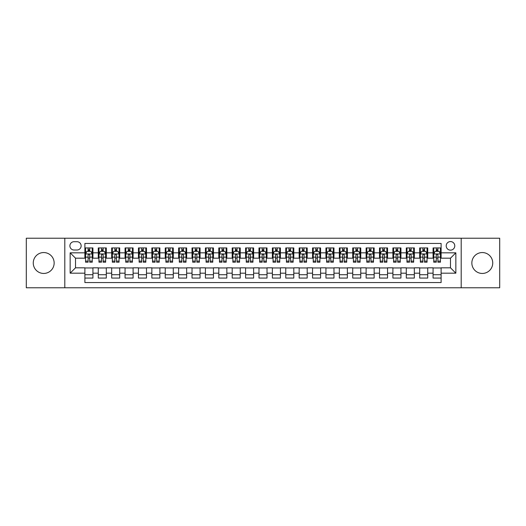 <?xml version="1.0" encoding="UTF-8"?>
<svg xmlns="http://www.w3.org/2000/svg" width="526" height="526" viewBox="0 0 526 526"><rect width="100%" height="100%" fill="white"/><g stroke="black" fill="none" stroke-linecap="round" stroke-linejoin="round"><path stroke-width="0.79" d="M482.289 252.552A10.448 10.448 0 0 0 471.848 263A10.448 10.448 0 0 0 482.289 273.448A10.448 10.448 0 0 0 492.737 263A10.448 10.448 0 0 0 482.289 252.552M43.711 252.552A10.448 10.448 0 0 0 33.263 263A10.448 10.448 0 0 0 43.711 273.448A10.448 10.448 0 0 0 54.152 263A10.448 10.448 0 0 0 43.711 252.552M450.486 241.572A4.287 4.287 0 0 0 446.199 245.859A4.287 4.287 0 0 0 450.486 250.146A4.287 4.287 0 0 0 454.773 245.859A4.287 4.287 0 0 0 450.486 241.572M461.197 287.775L499.7 287.775L499.7 238.225L461.197 238.225L461.197 287.775L64.803 287.775L64.803 238.225L26.3 238.225L26.3 287.775L64.803 287.775M441.11 247.937L433.076 247.937L433.076 252.822L427.717 252.822L427.717 258.181L433.076 258.181L433.076 252.822M427.717 252.822L427.717 247.937L419.682 247.937L419.682 252.822L414.33 252.822L414.33 258.181L419.682 258.181L419.682 252.822M414.33 252.822L414.33 247.937L406.289 247.937L406.289 252.822L400.937 252.822L400.937 258.181L406.289 258.181L406.289 252.822M400.937 252.822L400.937 247.937L392.902 247.937L392.902 252.822L387.544 252.822L387.544 258.181L392.902 258.181L392.902 252.822M387.544 252.822L387.544 247.937L379.509 247.937L379.509 252.822L374.15 252.822L374.15 258.181L379.509 258.181L379.509 252.822M374.15 252.822L374.15 247.937L366.116 247.937L366.116 252.822L360.757 252.822L360.757 258.181L366.116 258.181L366.116 252.822M360.757 252.822L360.757 247.937L352.722 247.937L352.722 252.822L347.37 252.822L347.37 258.181L352.722 258.181L352.722 252.822M347.37 252.822L347.37 247.937L339.336 247.937L339.336 252.822L333.977 252.822L333.977 258.181L339.336 258.181L339.336 252.822M333.977 252.822L333.977 247.937L325.942 247.937L325.942 252.822L320.584 252.822L320.584 258.181L325.942 258.181L325.942 252.822M320.584 252.822L320.584 247.937L312.549 247.937L312.549 252.822L307.191 252.822L307.191 258.181L312.549 258.181L312.549 252.822M307.191 252.822L307.191 247.937L299.156 247.937L299.156 252.822L293.804 252.822L293.804 258.181L299.156 258.181L299.156 252.822M293.804 252.822L293.804 247.937L285.769 247.937L285.769 252.822L280.411 252.822L280.411 258.181L285.769 258.181L285.769 252.822M280.411 252.822L280.411 247.937L272.376 247.937L272.376 252.822L267.017 252.822L267.017 258.181L272.376 258.181L272.376 252.822M267.017 252.822L267.017 247.937L258.983 247.937L258.983 252.822L253.624 252.822L253.624 258.181L258.983 258.181L258.983 252.822M253.624 252.822L253.624 247.937L245.589 247.937L245.589 252.822L240.231 252.822L240.231 258.181L245.589 258.181L245.589 252.822M240.231 252.822L240.231 247.937L232.196 247.937L232.196 252.822L226.844 252.822L226.844 258.181L232.196 258.181L232.196 252.822M226.844 252.822L226.844 247.937L218.809 247.937L218.809 252.822L213.451 252.822L213.451 258.181L218.809 258.181L218.809 252.822M213.451 252.822L213.451 247.937L205.416 247.937L205.416 252.822L200.058 252.822L200.058 258.181L205.416 258.181L205.416 252.822M200.058 252.822L200.058 247.937L192.023 247.937L192.023 252.822L186.664 252.822L186.664 258.181L192.023 258.181L192.023 252.822M186.664 252.822L186.664 247.937L178.63 247.937L178.63 252.822L173.278 252.822L173.278 258.181L178.63 258.181L178.63 252.822M173.278 252.822L173.278 247.937L165.243 247.937L165.243 252.822L159.884 252.822L159.884 258.181L165.243 258.181L165.243 252.822M159.884 252.822L159.884 247.937L151.85 247.937L151.85 252.822L146.491 252.822L146.491 258.181L151.85 258.181L151.85 252.822M146.491 252.822L146.491 247.937L138.456 247.937L138.456 252.822L133.098 252.822L133.098 258.181L138.456 258.181L138.456 252.822M133.098 252.822L133.098 247.937L125.063 247.937L125.063 252.822L119.711 252.822L119.711 258.181L125.063 258.181L125.063 252.822M119.711 252.822L119.711 247.937L111.67 247.937L111.67 252.822L106.318 252.822L106.318 258.181L111.67 258.181L111.67 252.822M106.318 252.822L106.318 247.937L98.283 247.937L98.283 258.181L92.924 258.181L92.924 247.937L84.89 247.937M84.89 278.063L92.924 278.063L92.924 267.819L98.283 267.819L98.283 278.063L106.318 278.063L106.318 267.819L111.67 267.819L111.67 273.178L106.318 273.178M111.67 273.178L111.67 278.063L119.711 278.063L119.711 267.819L125.063 267.819L125.063 273.178L119.711 273.178M125.063 273.178L125.063 278.063L133.098 278.063L133.098 267.819L138.456 267.819L138.456 273.178L133.098 273.178M138.456 273.178L138.456 278.063L146.491 278.063L146.491 267.819L151.85 267.819L151.85 273.178L146.491 273.178M151.85 273.178L151.85 278.063L159.884 278.063L159.884 267.819L165.243 267.819L165.243 273.178L159.884 273.178M165.243 273.178L165.243 278.063L173.278 278.063L173.278 267.819L178.63 267.819L178.63 273.178L173.278 273.178M178.63 273.178L178.63 278.063L186.664 278.063L186.664 267.819L192.023 267.819L192.023 273.178L186.664 273.178M192.023 273.178L192.023 278.063L200.058 278.063L200.058 267.819L205.416 267.819L205.416 273.178L200.058 273.178M205.416 273.178L205.416 278.063L213.451 278.063L213.451 267.819L218.809 267.819L218.809 273.178L213.451 273.178M218.809 273.178L218.809 278.063L226.844 278.063L226.844 267.819L232.196 267.819L232.196 273.178L226.844 273.178M232.196 273.178L232.196 278.063L240.231 278.063L240.231 267.819L245.589 267.819L245.589 273.178L240.231 273.178M245.589 273.178L245.589 278.063L253.624 278.063L253.624 267.819L258.983 267.819L258.983 273.178L253.624 273.178M258.983 273.178L258.983 278.063L267.017 278.063L267.017 267.819L272.376 267.819L272.376 273.178L267.017 273.178M272.376 273.178L272.376 278.063L280.411 278.063L280.411 267.819L285.769 267.819L285.769 273.178L280.411 273.178M285.769 273.178L285.769 278.063L293.804 278.063L293.804 267.819L299.156 267.819L299.156 273.178L293.804 273.178M299.156 273.178L299.156 278.063L307.191 278.063L307.191 267.819L312.549 267.819L312.549 273.178L307.191 273.178M312.549 273.178L312.549 278.063L320.584 278.063L320.584 267.819L325.942 267.819L325.942 273.178L320.584 273.178M325.942 273.178L325.942 278.063L333.977 278.063L333.977 267.819L339.336 267.819L339.336 273.178L333.977 273.178M339.336 273.178L339.336 278.063L347.37 278.063L347.37 267.819L352.722 267.819L352.722 273.178L347.37 273.178M352.722 273.178L352.722 278.063L360.757 278.063L360.757 267.819L366.116 267.819L366.116 273.178L360.757 273.178M366.116 273.178L366.116 278.063L374.15 278.063L374.15 267.819L379.509 267.819L379.509 273.178L374.15 273.178M379.509 273.178L379.509 278.063L387.544 278.063L387.544 267.819L392.902 267.819L392.902 273.178L387.544 273.178M392.902 273.178L392.902 278.063L400.937 278.063L400.937 267.819L406.289 267.819L406.289 273.178L400.937 273.178M406.289 273.178L406.289 278.063L414.33 278.063L414.33 267.819L419.682 267.819L419.682 273.178L414.33 273.178M419.682 273.178L419.682 278.063L427.717 278.063L427.717 267.819L433.076 267.819L433.076 273.178L427.717 273.178M74.041 250.008L76.987 250.008A4.149 4.149 0 0 0 81.142 245.859A4.149 4.149 0 0 0 76.987 241.71L74.041 241.71A4.149 4.149 0 0 0 69.892 245.859A4.149 4.149 0 0 0 74.041 250.008M461.197 238.225L64.803 238.225M441.11 252.822L441.11 243.446L84.89 243.446L84.89 258.181L75.514 258.181L75.514 267.819L84.89 267.819L84.89 282.554L441.11 282.554L441.11 267.819L450.486 267.819L450.486 258.181L441.11 258.181L441.11 252.822L455.845 252.822L455.845 273.178L441.11 273.178M84.89 273.178L70.155 273.178L70.155 252.822L84.89 252.822M433.076 273.178L433.076 278.063L441.11 278.063M84.89 251.283L85.56 251.283M88.105 251.283L89.709 251.283M92.254 251.283L92.924 251.283M84.89 258.042L85.56 258.042M88.105 258.042L89.709 258.042M92.254 258.042L92.924 258.042M84.89 267.958L92.924 267.958M84.89 274.717L92.924 274.717M98.283 258.042L98.954 258.042M101.492 258.042L103.103 258.042M105.647 258.042L106.318 258.042M98.283 251.283L98.954 251.283M101.492 251.283L103.103 251.283M105.647 251.283L106.318 251.283M98.283 267.958L106.318 267.958M98.283 274.717L106.318 274.717M111.67 267.958L119.711 267.958M111.67 274.717L119.711 274.717M111.67 251.283L112.34 251.283M114.885 251.283L116.496 251.283M119.04 251.283L119.711 251.283M111.67 258.042L112.34 258.042M114.885 258.042L116.496 258.042M119.04 258.042L119.711 258.042M125.063 267.958L133.098 267.958M125.063 274.717L133.098 274.717M125.063 251.283L125.734 251.283M128.278 251.283L129.883 251.283M132.427 251.283L133.098 251.283M125.063 258.042L125.734 258.042M128.278 258.042L129.883 258.042M132.427 258.042L133.098 258.042M138.456 267.958L146.491 267.958M138.456 274.717L146.491 274.717M138.456 251.283L139.127 251.283M141.672 251.283L143.276 251.283M145.82 251.283L146.491 251.283M138.456 258.042L139.127 258.042M141.672 258.042L143.276 258.042M145.82 258.042L146.491 258.042M151.85 267.958L159.884 267.958M151.85 274.717L159.884 274.717M151.85 251.283L152.52 251.283M155.065 251.283L156.669 251.283M159.214 251.283L159.884 251.283M151.85 258.042L152.52 258.042M155.065 258.042L156.669 258.042M159.214 258.042L159.884 258.042M165.243 267.958L173.278 267.958M165.243 274.717L173.278 274.717M165.243 251.283L165.907 251.283M168.451 251.283L170.062 251.283M172.607 251.283L173.278 251.283M165.243 258.042L165.907 258.042M168.451 258.042L170.062 258.042M172.607 258.042L173.278 258.042M178.63 267.958L186.664 267.958M178.63 274.717L186.664 274.717M178.63 251.283L179.3 251.283M181.845 251.283L183.456 251.283M186 251.283L186.664 251.283M178.63 258.042L179.3 258.042M181.845 258.042L183.456 258.042M186 258.042L186.664 258.042M192.023 267.958L200.058 267.958M192.023 274.717L200.058 274.717M192.023 251.283L192.694 251.283M195.238 251.283L196.842 251.283M199.387 251.283L200.058 251.283M192.023 258.042L192.694 258.042M195.238 258.042L196.842 258.042M199.387 258.042L200.058 258.042M205.416 267.958L213.451 267.958M205.416 274.717L213.451 274.717M205.416 251.283L206.087 251.283M208.631 251.283L210.236 251.283M212.78 251.283L213.451 251.283M205.416 258.042L206.087 258.042M208.631 258.042L210.236 258.042M212.78 258.042L213.451 258.042M218.809 267.958L226.844 267.958M218.809 274.717L226.844 274.717M218.809 251.283L219.474 251.283M222.018 251.283L223.629 251.283M226.173 251.283L226.844 251.283M218.809 258.042L219.474 258.042M222.018 258.042L223.629 258.042M226.173 258.042L226.844 258.042M232.196 267.958L240.231 267.958M232.196 274.717L240.231 274.717M232.196 251.283L232.867 251.283M235.411 251.283L237.022 251.283M239.567 251.283L240.231 251.283M232.196 258.042L232.867 258.042M235.411 258.042L237.022 258.042M239.567 258.042L240.231 258.042M245.589 267.958L253.624 267.958M245.589 274.717L253.624 274.717M245.589 251.283L246.26 251.283M248.805 251.283L250.409 251.283M252.953 251.283L253.624 251.283M245.589 258.042L246.26 258.042M248.805 258.042L250.409 258.042M252.953 258.042L253.624 258.042M258.983 267.958L267.017 267.958M258.983 274.717L267.017 274.717M258.983 251.283L259.653 251.283M262.198 251.283L263.802 251.283M266.347 251.283L267.017 251.283M258.983 258.042L259.653 258.042M262.198 258.042L263.802 258.042M266.347 258.042L267.017 258.042M272.376 267.958L280.411 267.958M272.376 274.717L280.411 274.717M272.376 251.283L273.047 251.283M275.591 251.283L277.195 251.283M279.74 251.283L280.411 251.283M272.376 258.042L273.047 258.042M275.591 258.042L277.195 258.042M279.74 258.042L280.411 258.042M285.769 267.958L293.804 267.958M285.769 274.717L293.804 274.717M285.769 251.283L286.433 251.283M288.978 251.283L290.589 251.283M293.133 251.283L293.804 251.283M285.769 258.042L286.433 258.042M288.978 258.042L290.589 258.042M293.133 258.042L293.804 258.042M299.156 267.958L307.191 267.958M299.156 274.717L307.191 274.717M299.156 251.283L299.827 251.283M302.371 251.283L303.982 251.283M306.526 251.283L307.191 251.283M299.156 258.042L299.827 258.042M302.371 258.042L303.982 258.042M306.526 258.042L307.191 258.042M312.549 267.958L320.584 267.958M312.549 274.717L320.584 274.717M312.549 251.283L313.22 251.283M315.764 251.283L317.369 251.283M319.913 251.283L320.584 251.283M312.549 258.042L313.22 258.042M315.764 258.042L317.369 258.042M319.913 258.042L320.584 258.042M325.942 267.958L333.977 267.958M325.942 274.717L333.977 274.717M325.942 251.283L326.613 251.283M329.158 251.283L330.762 251.283M333.306 251.283L333.977 251.283M325.942 258.042L326.613 258.042M329.158 258.042L330.762 258.042M333.306 258.042L333.977 258.042M339.336 267.958L347.37 267.958M339.336 274.717L347.37 274.717M339.336 251.283L340 251.283M342.544 251.283L344.155 251.283M346.7 251.283L347.37 251.283M339.336 258.042L340 258.042M342.544 258.042L344.155 258.042M346.7 258.042L347.37 258.042M352.722 267.958L360.757 267.958M352.722 274.717L360.757 274.717M352.722 251.283L353.393 251.283M355.938 251.283L357.548 251.283M360.093 251.283L360.757 251.283M352.722 258.042L353.393 258.042M355.938 258.042L357.548 258.042M360.093 258.042L360.757 258.042M366.116 267.958L374.15 267.958M366.116 274.717L374.15 274.717M366.116 251.283L366.786 251.283M369.331 251.283L370.935 251.283M373.48 251.283L374.15 251.283M366.116 258.042L366.786 258.042M369.331 258.042L370.935 258.042M373.48 258.042L374.15 258.042M379.509 267.958L387.544 267.958M379.509 274.717L387.544 274.717M379.509 251.283L380.18 251.283M382.724 251.283L384.328 251.283M386.873 251.283L387.544 251.283M379.509 258.042L380.18 258.042M382.724 258.042L384.328 258.042M386.873 258.042L387.544 258.042M392.902 267.958L400.937 267.958M392.902 274.717L400.937 274.717M392.902 251.283L393.573 251.283M396.117 251.283L397.722 251.283M400.266 251.283L400.937 251.283M392.902 258.042L393.573 258.042M396.117 258.042L397.722 258.042M400.266 258.042L400.937 258.042M406.289 267.958L414.33 267.958M406.289 274.717L414.33 274.717M406.289 251.283L406.96 251.283M409.504 251.283L411.115 251.283M413.66 251.283L414.33 251.283M406.289 258.042L406.96 258.042M409.504 258.042L411.115 258.042M413.66 258.042L414.33 258.042M419.682 267.958L427.717 267.958M419.682 274.717L427.717 274.717M419.682 251.283L420.353 251.283M422.897 251.283L424.508 251.283M427.046 251.283L427.717 251.283M419.682 258.042L420.353 258.042M422.897 258.042L424.508 258.042M427.046 258.042L427.717 258.042M433.076 267.958L441.11 267.958M433.076 274.717L441.11 274.717M433.076 251.283L433.746 251.283M436.291 251.283L437.895 251.283M440.44 251.283L441.11 251.283M433.076 258.042L433.746 258.042M436.291 258.042L437.895 258.042M440.44 258.042L441.11 258.042M75.514 258.181L70.155 252.822M75.514 267.819L70.155 273.178M455.845 252.822L450.486 258.181M455.845 273.178L450.486 267.819M89.709 249.672L88.105 249.672M92.254 261.106L89.709 261.106L89.709 262.198L92.254 262.198L92.254 254.025L90.913 251.349L86.895 251.349L85.56 254.025L85.56 262.198L88.105 262.198L88.105 261.106L85.56 261.106M85.56 254.025L85.56 247.937M92.254 254.025L92.254 247.937M88.105 251.349L88.105 247.937M89.709 247.937L89.709 251.349M89.709 261.106L89.709 255.031C89.177 253.999 88.638 253.999 88.105 255.031L88.105 261.106M103.103 249.672L101.492 249.672M105.647 261.106L103.103 261.106L103.103 262.198L105.647 262.198L105.647 254.025L104.306 251.349L100.288 251.349L98.954 254.025L98.954 262.198L101.492 262.198L101.492 261.106L98.954 261.106M98.954 254.025L98.954 247.937M105.647 254.025L105.647 247.937M101.492 251.349L101.492 247.937M103.103 247.937L103.103 251.349M103.103 261.106L103.103 255.031C102.57 253.999 102.031 253.999 101.492 255.031L101.492 261.106M116.496 249.672L114.885 249.672M119.04 261.106L116.496 261.106L116.496 262.198L119.04 262.198L119.04 254.025L117.699 251.349L113.682 251.349L112.34 254.025L112.34 262.198L114.885 262.198L114.885 261.106L112.34 261.106M112.34 254.025L112.34 247.937M119.04 254.025L119.04 247.937M114.885 251.349L114.885 247.937M116.496 247.937L116.496 251.349M116.496 261.106L116.496 255.031C115.957 253.999 115.424 253.999 114.885 255.031L114.885 261.106M129.883 249.672L128.278 249.672M132.427 261.106L129.883 261.106L129.883 262.198L132.427 262.198L132.427 254.025L131.092 251.349L127.075 251.349L125.734 254.025L125.734 262.198L128.278 262.198L128.278 261.106L125.734 261.106M125.734 254.025L125.734 247.937M132.427 254.025L132.427 247.937M128.278 251.349L128.278 247.937M129.883 247.937L129.883 251.349M129.883 261.106L129.883 255.031C129.35 253.999 128.817 253.999 128.278 255.031L128.278 261.106M143.276 249.672L141.672 249.672M145.82 261.106L143.276 261.106L143.276 262.198L145.82 262.198L145.82 254.025L144.486 251.349L140.468 251.349L139.127 254.025L139.127 262.198L141.672 262.198L141.672 261.106L139.127 261.106M139.127 254.025L139.127 247.937M145.82 254.025L145.82 247.937M141.672 251.349L141.672 247.937M143.276 247.937L143.276 251.349M143.276 261.106L143.276 255.031C142.743 253.999 142.204 253.999 141.672 255.031L141.672 261.106M156.669 249.672L155.065 249.672M159.214 261.106L156.669 261.106L156.669 262.198L159.214 262.198L159.214 254.025L157.872 251.349L153.855 251.349L152.52 254.025L152.52 262.198L155.065 262.198L155.065 261.106L152.52 261.106M152.52 254.025L152.52 247.937M159.214 254.025L159.214 247.937M155.065 251.349L155.065 247.937M156.669 247.937L156.669 251.349M156.669 261.106L156.669 255.031C156.137 253.999 155.597 253.999 155.065 255.031L155.065 261.106M170.062 249.672L168.451 249.672M172.607 261.106L170.062 261.106L170.062 262.198L172.607 262.198L172.607 254.025L171.266 251.349L167.248 251.349L165.907 254.025L165.907 262.198L168.451 262.198L168.451 261.106L165.907 261.106M165.907 254.025L165.907 247.937M172.607 254.025L172.607 247.937M168.451 251.349L168.451 247.937M170.062 247.937L170.062 251.349M170.062 261.106L170.062 255.031C169.523 253.999 168.991 253.999 168.451 255.031L168.451 261.106M183.456 249.672L181.845 249.672M186 261.106L183.456 261.106L183.456 262.198L186 262.198L186 254.025L184.659 251.349L180.642 251.349L179.3 254.025L179.3 262.198L181.845 262.198L181.845 261.106L179.3 261.106M179.3 254.025L179.3 247.937M186 254.025L186 247.937M181.845 251.349L181.845 247.937M183.456 247.937L183.456 251.349M183.456 261.106L183.456 255.031C182.916 253.999 182.384 253.999 181.845 255.031L181.845 261.106M196.842 249.672L195.238 249.672M199.387 261.106L196.842 261.106L196.842 262.198L199.387 262.198L199.387 254.025L198.052 251.349L194.035 251.349L192.694 254.025L192.694 262.198L195.238 262.198L195.238 261.106L192.694 261.106M192.694 254.025L192.694 247.937M199.387 254.025L199.387 247.937M195.238 251.349L195.238 247.937M196.842 247.937L196.842 251.349M196.842 261.106L196.842 255.031C196.31 253.999 195.771 253.999 195.238 255.031L195.238 261.106M210.236 249.672L208.631 249.672M212.78 261.106L210.236 261.106L210.236 262.198L212.78 262.198L212.78 254.025L211.439 251.349L207.422 251.349L206.087 254.025L206.087 262.198L208.631 262.198L208.631 261.106L206.087 261.106M206.087 254.025L206.087 247.937M212.78 254.025L212.78 247.937M208.631 251.349L208.631 247.937M210.236 247.937L210.236 251.349M210.236 261.106L210.236 255.031C209.703 253.999 209.164 253.999 208.631 255.031L208.631 261.106M223.629 249.672L222.018 249.672M226.173 261.106L223.629 261.106L223.629 262.198L226.173 262.198L226.173 254.025L224.832 251.349L220.815 251.349L219.474 254.025L219.474 262.198L222.018 262.198L222.018 261.106L219.474 261.106M219.474 254.025L219.474 247.937M226.173 254.025L226.173 247.937M222.018 251.349L222.018 247.937M223.629 247.937L223.629 251.349M223.629 261.106L223.629 255.031C223.096 253.999 222.557 253.999 222.018 255.031L222.018 261.106M237.022 249.672L235.411 249.672M239.567 261.106L237.022 261.106L237.022 262.198L239.567 262.198L239.567 254.025L238.225 251.349L234.208 251.349L232.867 254.025L232.867 262.198L235.411 262.198L235.411 261.106L232.867 261.106M232.867 254.025L232.867 247.937M239.567 254.025L239.567 247.937M235.411 251.349L235.411 247.937M237.022 247.937L237.022 251.349M237.022 261.106L237.022 255.031C236.483 253.999 235.95 253.999 235.411 255.031L235.411 261.106M250.409 249.672L248.805 249.672M252.953 261.106L250.409 261.106L250.409 262.198L252.953 262.198L252.953 254.025L251.619 251.349L247.601 251.349L246.26 254.025L246.26 262.198L248.805 262.198L248.805 261.106L246.26 261.106M246.26 254.025L246.26 247.937M252.953 254.025L252.953 247.937M248.805 251.349L248.805 247.937M250.409 247.937L250.409 251.349M250.409 261.106L250.409 255.031C249.876 253.999 249.344 253.999 248.805 255.031L248.805 261.106M263.802 249.672L262.198 249.672M266.347 261.106L263.802 261.106L263.802 262.198L266.347 262.198L266.347 254.025L265.012 251.349L260.988 251.349L259.653 254.025L259.653 262.198L262.198 262.198L262.198 261.106L259.653 261.106M259.653 254.025L259.653 247.937M266.347 254.025L266.347 247.937M262.198 251.349L262.198 247.937M263.802 247.937L263.802 251.349M263.802 261.106L263.802 255.031C263.27 253.999 262.73 253.999 262.198 255.031L262.198 261.106M277.195 249.672L275.591 249.672M279.74 261.106L277.195 261.106L277.195 262.198L279.74 262.198L279.74 254.025L278.399 251.349L274.381 251.349L273.047 254.025L273.047 262.198L275.591 262.198L275.591 261.106L273.047 261.106M273.047 254.025L273.047 247.937M279.74 254.025L279.74 247.937M275.591 251.349L275.591 247.937M277.195 247.937L277.195 251.349M277.195 261.106L277.195 255.031C276.663 253.999 276.124 253.999 275.591 255.031L275.591 261.106M290.589 249.672L288.978 249.672M293.133 261.106L290.589 261.106L290.589 262.198L293.133 262.198L293.133 254.025L291.792 251.349L287.775 251.349L286.433 254.025L286.433 262.198L288.978 262.198L288.978 261.106L286.433 261.106M286.433 254.025L286.433 247.937M293.133 254.025L293.133 247.937M288.978 251.349L288.978 247.937M290.589 247.937L290.589 251.349M290.589 261.106L290.589 255.031C290.05 253.999 289.517 253.999 288.978 255.031L288.978 261.106M303.982 249.672L302.371 249.672M306.526 261.106L303.982 261.106L303.982 262.198L306.526 262.198L306.526 254.025L305.185 251.349L301.168 251.349L299.827 254.025L299.827 262.198L302.371 262.198L302.371 261.106L299.827 261.106M299.827 254.025L299.827 247.937M306.526 254.025L306.526 247.937M302.371 251.349L302.371 247.937M303.982 247.937L303.982 251.349M303.982 261.106L303.982 255.031C303.443 253.999 302.91 253.999 302.371 255.031L302.371 261.106M317.369 249.672L315.764 249.672M319.913 261.106L317.369 261.106L317.369 262.198L319.913 262.198L319.913 254.025L318.578 251.349L314.561 251.349L313.22 254.025L313.22 262.198L315.764 262.198L315.764 261.106L313.22 261.106M313.22 254.025L313.22 247.937M319.913 254.025L319.913 247.937M315.764 251.349L315.764 247.937M317.369 247.937L317.369 251.349M317.369 261.106L317.369 255.031C316.836 253.999 316.297 253.999 315.764 255.031L315.764 261.106M330.762 249.672L329.158 249.672M333.306 261.106L330.762 261.106L330.762 262.198L333.306 262.198L333.306 254.025L331.965 251.349L327.948 251.349L326.613 254.025L326.613 262.198L329.158 262.198L329.158 261.106L326.613 261.106M326.613 254.025L326.613 247.937M333.306 254.025L333.306 247.937M329.158 251.349L329.158 247.937M330.762 247.937L330.762 251.349M330.762 261.106L330.762 255.031C330.229 253.999 329.69 253.999 329.158 255.031L329.158 261.106M344.155 249.672L342.544 249.672M346.7 261.106L344.155 261.106L344.155 262.198L346.7 262.198L346.7 254.025L345.358 251.349L341.341 251.349L340 254.025L340 262.198L342.544 262.198L342.544 261.106L340 261.106M340 254.025L340 247.937M346.7 254.025L346.7 247.937M342.544 251.349L342.544 247.937M344.155 247.937L344.155 251.349M344.155 261.106L344.155 255.031C343.616 253.999 343.083 253.999 342.544 255.031L342.544 261.106M357.548 249.672L355.938 249.672M360.093 261.106L357.548 261.106L357.548 262.198L360.093 262.198L360.093 254.025L358.752 251.349L354.734 251.349L353.393 254.025L353.393 262.198L355.938 262.198L355.938 261.106L353.393 261.106M353.393 254.025L353.393 247.937M360.093 254.025L360.093 247.937M355.938 251.349L355.938 247.937M357.548 247.937L357.548 251.349M357.548 261.106L357.548 255.031C357.009 253.999 356.477 253.999 355.938 255.031L355.938 261.106M370.935 249.672L369.331 249.672M373.48 261.106L370.935 261.106L370.935 262.198L373.48 262.198L373.48 254.025L372.145 251.349L368.128 251.349L366.786 254.025L366.786 262.198L369.331 262.198L369.331 261.106L366.786 261.106M366.786 254.025L366.786 247.937M373.48 254.025L373.48 247.937M369.331 251.349L369.331 247.937M370.935 247.937L370.935 251.349M370.935 261.106L370.935 255.031C370.403 253.999 369.87 253.999 369.331 255.031L369.331 261.106M384.328 249.672L382.724 249.672M386.873 261.106L384.328 261.106L384.328 262.198L386.873 262.198L386.873 254.025L385.532 251.349L381.514 251.349L380.18 254.025L380.18 262.198L382.724 262.198L382.724 261.106L380.18 261.106M380.18 254.025L380.18 247.937M386.873 254.025L386.873 247.937M382.724 251.349L382.724 247.937M384.328 247.937L384.328 251.349M384.328 261.106L384.328 255.031C383.796 253.999 383.257 253.999 382.724 255.031L382.724 261.106M397.722 249.672L396.117 249.672M400.266 261.106L397.722 261.106L397.722 262.198L400.266 262.198L400.266 254.025L398.925 251.349L394.908 251.349L393.573 254.025L393.573 262.198L396.117 262.198L396.117 261.106L393.573 261.106M393.573 254.025L393.573 247.937M400.266 254.025L400.266 247.937M396.117 251.349L396.117 247.937M397.722 247.937L397.722 251.349M397.722 261.106L397.722 255.031C397.189 253.999 396.65 253.999 396.117 255.031L396.117 261.106M411.115 249.672L409.504 249.672M413.66 261.106L411.115 261.106L411.115 262.198L413.66 262.198L413.66 254.025L412.318 251.349L408.301 251.349L406.96 254.025L406.96 262.198L409.504 262.198L409.504 261.106L406.96 261.106M406.96 254.025L406.96 247.937M413.66 254.025L413.66 247.937M409.504 251.349L409.504 247.937M411.115 247.937L411.115 251.349M411.115 261.106L411.115 255.031C410.576 253.999 410.043 253.999 409.504 255.031L409.504 261.106M424.508 249.672L422.897 249.672M427.046 261.106L424.508 261.106L424.508 262.198L427.046 262.198L427.046 254.025L425.712 251.349L421.694 251.349L420.353 254.025L420.353 262.198L422.897 262.198L422.897 261.106L420.353 261.106M420.353 254.025L420.353 247.937M427.046 254.025L427.046 247.937M422.897 251.349L422.897 247.937M424.508 247.937L424.508 251.349M424.508 261.106L424.508 255.031C423.969 253.999 423.437 253.999 422.897 255.031L422.897 261.106M437.895 249.672L436.291 249.672M440.44 261.106L437.895 261.106L437.895 262.198L440.44 262.198L440.44 254.025L439.105 251.349L435.087 251.349L433.746 254.025L433.746 262.198L436.291 262.198L436.291 261.106L433.746 261.106M433.746 254.025L433.746 247.937M440.44 254.025L440.44 247.937M436.291 251.349L436.291 247.937M437.895 247.937L437.895 251.349M437.895 261.106L437.895 255.031C437.362 253.999 436.823 253.999 436.291 255.031L436.291 261.106M98.283 273.178L92.924 273.178M98.283 252.822L92.924 252.822M92.221 253.959L85.593 253.959M85.56 252.085L86.527 252.085M91.281 252.085L92.254 252.085M88.105 257.129L85.56 257.129M92.254 257.129L89.709 257.129M89.709 250.527L88.105 250.527M105.614 253.959L98.987 253.959M98.954 252.085L99.92 252.085M104.674 252.085L105.647 252.085M101.492 257.129L98.954 257.129M105.647 257.129L103.103 257.129M103.103 250.527L101.492 250.527M119.007 253.959L112.373 253.959M112.34 252.085L113.314 252.085M118.067 252.085L119.04 252.085M114.885 257.129L112.34 257.129M119.04 257.129L116.496 257.129M116.496 250.527L114.885 250.527M132.394 253.959L125.767 253.959M125.734 252.085L126.707 252.085M131.461 252.085L132.427 252.085M128.278 257.129L125.734 257.129M132.427 257.129L129.883 257.129M129.883 250.527L128.278 250.527M145.787 253.959L139.16 253.959M139.127 252.085L140.094 252.085M144.854 252.085L145.82 252.085M141.672 257.129L139.127 257.129M145.82 257.129L143.276 257.129M143.276 250.527L141.672 250.527M159.181 253.959L152.553 253.959M152.52 252.085L153.487 252.085M158.241 252.085L159.214 252.085M155.065 257.129L152.52 257.129M159.214 257.129L156.669 257.129M156.669 250.527L155.065 250.527M172.574 253.959L165.94 253.959M165.907 252.085L166.88 252.085M171.634 252.085L172.607 252.085M168.451 257.129L165.907 257.129M172.607 257.129L170.062 257.129M170.062 250.527L168.451 250.527M185.961 253.959L179.333 253.959M179.3 252.085L180.273 252.085M185.027 252.085L186 252.085M181.845 257.129L179.3 257.129M186 257.129L183.456 257.129M183.456 250.527L181.845 250.527M199.354 253.959L192.726 253.959M192.694 252.085L193.667 252.085M198.42 252.085L199.387 252.085M195.238 257.129L192.694 257.129M199.387 257.129L196.842 257.129M196.842 250.527L195.238 250.527M212.747 253.959L206.12 253.959M206.087 252.085L207.053 252.085M211.807 252.085L212.78 252.085M208.631 257.129L206.087 257.129M212.78 257.129L210.236 257.129M210.236 250.527L208.631 250.527M226.141 253.959L219.513 253.959M219.474 252.085L220.447 252.085M225.2 252.085L226.173 252.085M222.018 257.129L219.474 257.129M226.173 257.129L223.629 257.129M223.629 250.527L222.018 250.527M239.534 253.959L232.9 253.959M232.867 252.085L233.84 252.085M238.594 252.085L239.567 252.085M235.411 257.129L232.867 257.129M239.567 257.129L237.022 257.129M237.022 250.527L235.411 250.527M252.921 253.959L246.293 253.959M246.26 252.085L247.233 252.085M251.987 252.085L252.953 252.085M248.805 257.129L246.26 257.129M252.953 257.129L250.409 257.129M250.409 250.527L248.805 250.527M266.314 253.959L259.686 253.959M259.653 252.085L260.62 252.085M265.38 252.085L266.347 252.085M262.198 257.129L259.653 257.129M266.347 257.129L263.802 257.129M263.802 250.527L262.198 250.527M279.707 253.959L273.079 253.959M273.047 252.085L274.013 252.085M278.767 252.085L279.74 252.085M275.591 257.129L273.047 257.129M279.74 257.129L277.195 257.129M277.195 250.527L275.591 250.527M293.1 253.959L286.466 253.959M286.433 252.085L287.406 252.085M292.16 252.085L293.133 252.085M288.978 257.129L286.433 257.129M293.133 257.129L290.589 257.129M290.589 250.527L288.978 250.527M306.487 253.959L299.859 253.959M299.827 252.085L300.8 252.085M305.553 252.085L306.526 252.085M302.371 257.129L299.827 257.129M306.526 257.129L303.982 257.129M303.982 250.527L302.371 250.527M319.88 253.959L313.253 253.959M313.22 252.085L314.193 252.085M318.947 252.085L319.913 252.085M315.764 257.129L313.22 257.129M319.913 257.129L317.369 257.129M317.369 250.527L315.764 250.527M333.274 253.959L326.646 253.959M326.613 252.085L327.58 252.085M332.333 252.085L333.306 252.085M329.158 257.129L326.613 257.129M333.306 257.129L330.762 257.129M330.762 250.527L329.158 250.527M346.667 253.959L340.039 253.959M340 252.085L340.973 252.085M345.727 252.085L346.7 252.085M342.544 257.129L340 257.129M346.7 257.129L344.155 257.129M344.155 250.527L342.544 250.527M360.06 253.959L353.426 253.959M353.393 252.085L354.366 252.085M359.12 252.085L360.093 252.085M355.938 257.129L353.393 257.129M360.093 257.129L357.548 257.129M357.548 250.527L355.938 250.527M373.447 253.959L366.819 253.959M366.786 252.085L367.759 252.085M372.513 252.085L373.48 252.085M369.331 257.129L366.786 257.129M373.48 257.129L370.935 257.129M370.935 250.527L369.331 250.527M386.84 253.959L380.213 253.959M380.18 252.085L381.146 252.085M385.906 252.085L386.873 252.085M382.724 257.129L380.18 257.129M386.873 257.129L384.328 257.129M384.328 250.527L382.724 250.527M400.233 253.959L393.606 253.959M393.573 252.085L394.539 252.085M399.293 252.085L400.266 252.085M396.117 257.129L393.573 257.129M400.266 257.129L397.722 257.129M397.722 250.527L396.117 250.527M413.627 253.959L406.993 253.959M406.96 252.085L407.933 252.085M412.686 252.085L413.66 252.085M409.504 257.129L406.96 257.129M413.66 257.129L411.115 257.129M411.115 250.527L409.504 250.527M427.013 253.959L420.386 253.959M420.353 252.085L421.326 252.085M426.08 252.085L427.046 252.085M422.897 257.129L420.353 257.129M427.046 257.129L424.508 257.129M424.508 250.527L422.897 250.527M440.407 253.959L433.779 253.959M433.746 252.085L434.719 252.085M439.473 252.085L440.44 252.085M436.291 257.129L433.746 257.129M440.44 257.129L437.895 257.129M437.895 250.527L436.291 250.527"/></g></svg>
